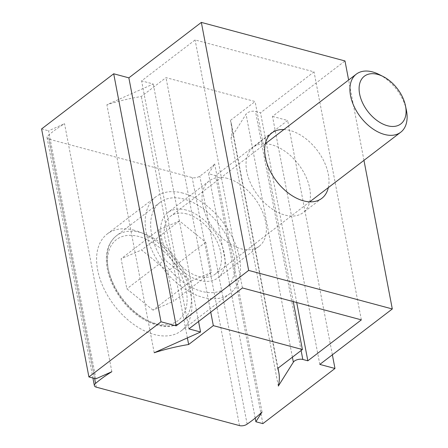 <?xml version="1.0" encoding="UTF-8"?>
<svg xmlns="http://www.w3.org/2000/svg" width="448" height="448" viewBox="0 0 448 448"><rect width="100%" height="100%" fill="white"/><g stroke="black" fill="none" stroke-linecap="round" stroke-linejoin="round"><path stroke-width="0.34" stroke-dasharray="2.24 1.68" d="M283.898 129.528A41.138 25.536 -127.4 0 1 317.106 150.164A41.138 25.536 -127.4 0 1 328.328 187.617M363.955 160.362L348.628 80.013M319.822 364.409L272.507 116.396L344.988 60.95M154.207 352.75L106.898 104.737L153.255 84L141.596 80.875L195.104 39.939L314.037 71.859L260.529 112.79L255.511 111.446A6.093 3.002 169.2 0 0 246.042 114.156L231.017 138.046A121.89 60.021 169.2 0 0 231.493 124.443A121.89 60.021 169.2 0 0 230.423 120.4L255.091 101.528L166.006 77.622L141.344 96.494A121.89 60.021 169.2 0 0 106.898 104.737M198.559 321.502L153.255 84M111.849 371.694L64.534 123.682A121.89 60.021 169.2 0 0 48.238 135.425A5.482 2.699 169.2 0 0 47.046 137.575A5.482 2.699 169.2 0 0 49.017 139.16L192.203 177.587A5.482 2.699 169.2 0 0 199.814 176.103A121.89 60.021 169.2 0 0 214.704 163.985L208.566 173.746L215.566 175.622L287.666 120.467L272.507 116.396M95.906 378.823L48.591 130.81L64.534 123.682M41.597 128.934L48.591 130.81M188.905 328.882L141.596 80.875M242.413 287.952L195.104 39.939M246.742 171.455A41.138 25.536 -127.4 0 1 253.232 147.235A41.138 25.536 -127.4 0 1 298.508 164.388A41.138 25.536 -127.4 0 1 303.218 212.582A41.138 25.536 -127.4 0 1 270.704 207.995A41.138 25.536 -127.4 0 1 246.742 171.455M361.346 319.872L314.037 71.859M296.722 302.529L260.529 112.79M262.018 411.998L214.704 163.985M247.128 424.116L199.814 176.103M278.326 386.058L231.017 138.046M277.732 368.407L230.423 120.4M187.393 337.904L141.344 96.494M94.601 378.476L48.238 135.425M293.255 301.599L255.091 101.528M227.494 178.41A41.138 25.536 52.6 0 0 209.21 180.908A41.138 25.536 52.6 0 0 213.92 229.096A41.138 25.536 52.6 0 0 259.202 246.254A41.138 25.536 52.6 0 0 261.654 209.832A41.138 25.536 52.6 0 0 227.494 178.41M210.75 312.172L166.006 77.622M134.327 230.278A60.945 37.834 52.6 0 0 107.24 233.974A60.945 37.834 52.6 0 0 114.218 305.368A60.945 37.834 52.6 0 0 181.294 330.786A60.945 37.834 52.6 0 0 184.934 276.83A60.945 37.834 52.6 0 0 134.327 230.278M182.902 193.122A60.945 37.834 52.6 0 0 155.814 196.818A60.945 37.834 52.6 0 0 162.792 268.212A60.945 37.834 52.6 0 0 229.869 293.63A60.945 37.834 52.6 0 0 233.509 239.669A60.945 37.834 52.6 0 0 182.902 193.122M184.044 199.114A53.934 33.482 52.6 0 0 160.07 202.384A53.934 33.482 52.6 0 0 166.247 265.569A53.934 33.482 52.6 0 0 225.613 288.064A53.934 33.482 52.6 0 0 228.833 240.307A53.934 33.482 52.6 0 0 184.044 199.114M186.133 210.056A41.138 25.536 52.6 0 0 167.849 212.548A41.138 25.536 52.6 0 0 172.558 260.742A41.138 25.536 52.6 0 0 217.834 277.894A41.138 25.536 52.6 0 0 220.293 241.478A41.138 25.536 52.6 0 0 186.133 210.056M406.353 110.006A36.568 22.702 52.6 0 0 379.215 74.53M186.878 213.959A36.568 22.702 52.6 0 0 170.626 216.182A36.568 22.702 52.6 0 0 174.81 259.017A36.568 22.702 52.6 0 0 215.057 274.266A36.568 22.702 52.6 0 0 217.241 241.892A36.568 22.702 52.6 0 0 186.878 213.959M153.042 310.139L126.851 288.842L121.111 258.759L141.562 249.978L167.754 271.275L173.494 301.358L153.042 310.139L190.988 281.109L164.802 259.812L126.851 288.842M164.802 259.812L159.062 229.729L179.514 220.948L205.699 242.245L211.439 272.328L173.494 301.358M205.699 242.245L167.754 271.275M211.439 272.328L190.988 281.109M159.062 229.729L121.111 258.759M179.514 220.948L141.562 249.978M255.181 418.096L208.566 173.746M262.875 423.634L215.566 175.622M332.371 354.81L287.666 120.467M301.118 350.521L255.511 111.446M292.404 357.19L246.042 114.156M239.512 425.6L192.203 177.587M96.331 387.173L49.017 139.16M139.003 236.555A50.887 31.59 52.6 0 0 117.723 292.762A50.887 31.59 52.6 0 0 185.181 310.862A50.887 31.59 52.6 0 0 139.003 236.555M140.403 232.495A53.934 33.482 52.6 0 0 116.43 235.771A53.934 33.482 52.6 0 0 122.606 298.95A53.934 33.482 52.6 0 0 181.972 321.446A53.934 33.482 52.6 0 0 185.192 273.694A53.934 33.482 52.6 0 0 140.403 232.495M271.824 133.006L253.232 147.235M321.815 198.352L303.218 212.582M231.493 124.443L277.995 368.211M47.046 137.575L92.915 378.022M155.814 196.818L107.24 233.974M229.869 293.63L181.294 330.786M209.21 180.908L167.849 212.548M259.202 246.254L217.834 277.894M265.311 143.746L170.626 216.182M309.747 201.835L215.057 274.266M160.07 202.384L116.43 235.771C108.27 242.508 105.067 252.599 106.82 266.039C108.562 277.592 113.501 288.77 121.621 299.561C138.578 322.47 166.981 333.564 181.972 321.446L225.613 288.064"/><path stroke-width="0.67" d="M328.328 187.617A41.138 25.536 -127.4 0 1 321.815 198.352A41.138 25.536 -127.4 0 1 289.296 193.771A41.138 25.536 -127.4 0 1 265.339 157.231A41.138 25.536 -127.4 0 1 271.824 133.006A41.138 25.536 -127.4 0 1 283.898 129.528M348.628 80.013L344.988 60.95L201.342 22.4L128.856 77.846L113.702 73.78L41.597 128.934L88.906 376.947L95.906 378.823L111.849 371.694A121.89 60.021 169.2 0 0 95.547 383.432A5.482 2.699 169.2 0 0 94.36 385.588A5.482 2.699 169.2 0 0 96.331 387.173L239.512 425.6A5.482 2.699 169.2 0 0 247.128 424.116A121.89 60.021 169.2 0 0 262.018 411.998L255.881 421.758L262.875 423.634L334.975 368.48L319.822 364.409L392.302 308.963L248.651 270.413L201.342 22.4M392.302 308.963L363.955 160.362M248.651 270.413L176.17 325.858L128.856 77.846M200.57 332.013L188.905 328.882L242.413 287.952L361.346 319.872L307.838 360.802L302.82 359.458A6.093 3.002 169.2 0 0 293.35 362.169L278.326 386.058A121.89 60.021 169.2 0 0 278.807 372.45A121.89 60.021 169.2 0 0 277.732 368.407L302.4 349.541L213.321 325.634L188.653 344.501A121.89 60.021 169.2 0 0 154.207 352.75L200.57 332.013L198.559 321.502M176.17 325.858L161.011 321.793L88.906 376.947M161.011 321.793L113.702 73.78M307.838 360.802L296.722 302.529M188.653 344.501L187.393 337.904M95.547 383.432L94.601 378.476M302.4 349.541L293.255 301.599M213.321 325.634L210.75 312.172M377.686 74.407A30.022 18.637 52.6 0 0 359.643 94.097A30.022 18.637 52.6 0 0 387.817 125.832A30.022 18.637 52.6 0 0 405.446 105.672A30.022 18.637 52.6 0 0 383.163 76.541A30.022 18.637 52.6 0 0 377.686 74.407M383.163 76.541L379.215 74.53A36.568 22.702 52.6 0 0 372.546 71.926A36.568 22.702 52.6 0 0 356.294 74.15A36.568 22.702 52.6 0 0 360.483 116.984A36.568 22.702 52.6 0 0 400.725 132.233A36.568 22.702 52.6 0 0 406.353 110.006L405.446 105.672M255.881 421.758L255.181 418.096M334.975 368.48L332.371 354.81M302.82 359.458L301.118 350.521M293.35 362.169L292.404 357.19M277.995 368.211L278.807 372.45M92.915 378.022L94.36 385.588M356.294 74.15L265.311 143.746M400.725 132.233L309.747 201.835"/></g></svg>
